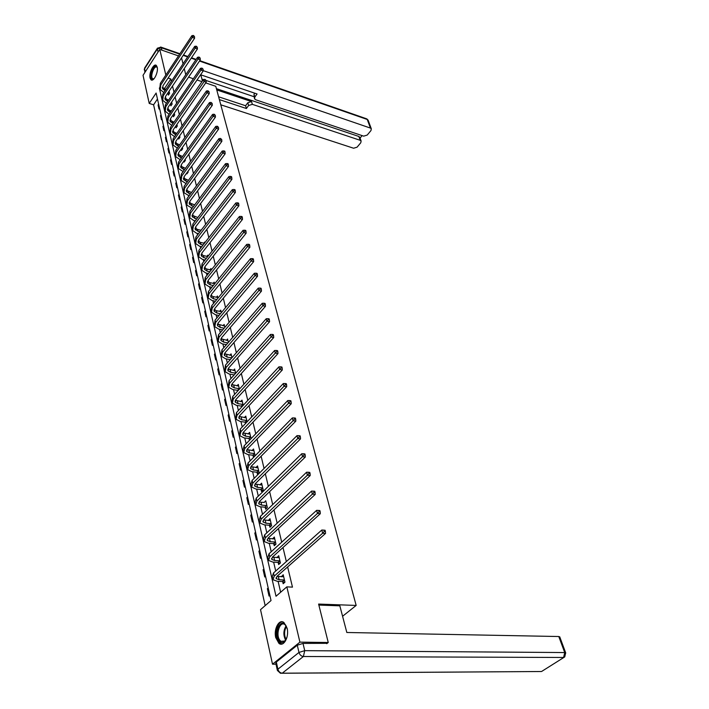 <?xml version="1.0" encoding="UTF-8"?>
<svg xmlns="http://www.w3.org/2000/svg" width="709" height="709" viewBox="0 0 709 709"><rect width="100%" height="100%" fill="white"/><g stroke="black" fill="none" stroke-linecap="round" stroke-linejoin="round"><path stroke-width="1.06" d="M157.203 67.116C158.594 72.079 153.481 82.377 150.964 79.754L150.086 78.034C148.73 73.08 153.791 62.835 156.334 65.441L157.203 67.116M287.11 628.183C289.378 636.797 283.671 647.317 278.938 643.373L275.73 637.595C273.532 629.016 279.169 618.594 283.946 622.529L287.11 628.183M275.996 664.182L272.513 664.182L260.522 609.651L271.033 600.55L156.113 93.03L149.218 103.425L143.032 75.305L159.764 49.417L165.826 75.048M157.46 99.012L153.596 104.808L265.166 605.628M153.596 104.808L149.218 103.425M205.707 82.909L215.775 86.303L356.166 605.433L342.58 616.263M269.854 595.33L269.039 596.039L267.373 588.665L268.179 587.956M265.538 576.266L264.732 576.975L263.101 569.744L263.899 569.026M261.302 557.566L260.513 558.293L258.909 551.203L259.698 550.476M257.154 539.248L256.374 539.974L254.806 533.026L255.577 532.299M253.086 521.283L252.315 522.019L250.773 515.204L251.544 514.459M249.098 503.665L248.336 504.4L246.821 497.718L247.583 496.974M245.181 486.374L244.428 487.127L242.948 480.569L243.692 479.816M241.344 469.42L240.599 470.173L239.146 463.739L239.881 462.986M237.577 452.785L236.841 453.538L235.415 447.228L236.141 446.466M233.873 436.452L233.155 437.214L231.754 431.019L232.472 430.257M230.248 420.428L229.539 421.19L228.156 415.111L228.865 414.34M226.685 404.688L225.985 405.459L224.629 399.486L225.329 398.715M223.184 389.241L222.493 390.012L221.164 384.145L221.855 383.374M219.746 374.06L219.063 374.839L217.76 369.079L218.443 368.299M216.369 359.162L215.696 359.942L214.419 354.278L215.093 353.499M213.054 344.512L212.39 345.301L211.131 339.735L211.796 338.955M209.802 330.128L209.137 330.917L207.905 325.449L208.561 324.66M206.594 315.992L205.947 316.772L204.733 311.402L205.38 310.613M203.448 302.096L202.809 302.885L201.613 297.603L202.251 296.814M200.355 288.43L199.716 289.228L198.547 284.034L199.185 283.237M197.315 275.003L196.685 275.792L195.533 270.687L196.163 269.899M194.328 261.798L193.699 262.596L192.564 257.571L193.185 256.773M191.386 248.806L190.765 249.603L189.649 244.667L190.269 243.869M188.488 236.035L187.885 236.833L186.786 231.976L187.389 231.178M185.643 223.468L185.04 224.274L183.968 219.498L184.562 218.691M182.851 211.114L182.248 211.911L181.194 207.205L181.779 206.408M180.095 198.945L179.501 199.752L178.455 195.126L179.049 194.319M177.383 186.981L176.798 187.779L175.77 183.223L176.355 182.426M174.715 175.194L174.139 176L173.129 171.516L173.696 170.718M172.092 163.602L171.516 164.408L170.523 159.995L171.091 159.188M169.504 152.187L168.937 152.984L167.962 148.642L168.52 147.844M166.961 140.94L166.402 141.747L165.436 137.475L165.995 136.669M164.453 129.88L163.903 130.678L162.946 126.468L163.495 125.661M161.989 118.979L161.439 119.786L160.5 115.638L161.049 114.831M159.552 108.238L159.011 109.044L158.089 104.959L158.63 104.152M159.738 87.57L159.365 88.129L276.014 596.242L286.835 586.866L292.471 587.132L287.632 566.925M286.347 561.563L282.988 547.525M281.712 542.172L278.442 528.515M277.166 523.18L273.984 509.895M272.708 504.569L269.615 491.647M268.339 486.339L265.334 473.763M264.067 468.472L261.134 456.224M259.875 450.951L257.021 439.039M255.763 433.784L252.98 422.183M251.73 416.936L249.027 405.645M247.778 400.425L245.146 389.427M243.896 384.216L241.335 373.51M240.094 368.317L237.595 357.885M236.354 352.719L233.926 342.553M232.694 337.404L230.319 327.505M229.096 322.365L226.783 312.722M225.559 307.609L223.308 298.205M222.085 293.109L219.896 283.954M218.682 278.876L216.546 269.943M215.332 264.891L213.249 256.188M212.044 251.146L210.015 242.664M208.809 237.639L206.833 229.379M205.637 224.372L203.705 216.316M202.508 211.326L200.629 203.465M199.442 198.502L197.607 190.836M196.42 185.9L194.638 178.42M193.451 173.501L191.714 166.207M190.535 161.306L188.833 154.199M187.663 149.307L186.006 142.376M184.836 137.511L183.223 130.748M182.062 125.901L180.485 119.298M179.324 114.477L177.782 108.034M176.638 103.23L175.132 96.947M173.989 92.161L172.517 86.037M171.374 81.269L170.834 78.983L164.213 88.9M165.41 96.619L166.021 99.242M167.944 107.538L168.547 110.117M170.523 118.625L171.117 121.159M173.147 129.889L173.723 132.379M175.805 141.33L176.373 143.776M178.508 152.958L179.067 155.36M181.256 164.772L181.805 167.12M184.048 176.771L184.579 179.085M185.598 183.463L185.74 184.056M186.884 188.975L187.406 191.235M188.434 195.631L188.621 196.446M189.764 201.383L190.278 203.589M191.306 208.012L191.545 209.04M192.697 214.003L193.202 216.148M194.231 220.588L194.523 221.846M195.684 226.827L196.171 228.918M197.208 233.376L197.554 234.874M198.715 239.872L199.185 241.911M200.23 246.386L200.638 248.132M201.799 253.148L202.26 255.116M203.306 259.618L203.767 261.612M204.945 266.646L205.38 268.551M206.434 273.071L206.957 275.331M208.136 280.383L208.561 282.217M209.616 286.764L210.21 289.29M211.388 294.359L211.796 296.132M212.86 300.696L213.506 303.505M214.694 308.592L215.084 310.285M216.156 314.876L216.874 317.969M218.062 323.074L218.434 324.695M219.506 329.304L220.295 332.698M221.492 337.821L221.846 339.363M222.927 343.989L223.787 347.694M224.983 352.834L225.32 354.296M226.401 358.94L227.332 362.964M228.537 368.131L228.856 369.504M229.938 374.175L230.957 378.526M232.153 383.702L232.455 384.987M233.545 389.684L234.635 394.381M235.849 399.575L236.124 400.762M237.223 405.477L238.392 410.538M239.607 415.74L239.864 416.839M240.963 421.58L242.221 426.995M243.435 432.224L243.666 433.226M244.773 437.976L246.12 443.781M247.344 449.019L247.547 449.914M248.664 454.691L250.1 460.894M251.323 466.15L251.509 466.939M252.626 471.733L254.159 478.345M255.382 483.609L255.541 484.291M256.667 489.104L258.298 496.14M259.529 501.423L259.654 501.981M260.779 506.82L262.516 514.3M264.98 524.89L266.823 532.822M269.269 543.324L271.219 551.735M273.639 562.14L275.712 571.029M278.105 581.336L280.64 592.237M282.696 581.717L283.166 583.729L284.956 582.169L283.201 574.733L281.535 576.78M278.194 562.565L278.655 564.541L280.427 562.964L278.708 555.679L277.042 557.655M273.789 543.803L274.241 545.735L275.987 544.14L274.303 537.005L272.637 538.92M269.464 525.413L269.916 527.31L271.627 525.697L269.978 518.704L268.33 520.557M265.237 507.378L265.671 509.239L267.364 507.617L265.742 500.767L264.103 502.557M261.08 489.706L261.506 491.532L263.181 489.892L261.594 483.175L259.955 484.903M257.012 472.371L257.429 474.161L259.077 472.513L257.518 465.919L255.887 467.594M253.016 455.364L253.432 457.119L255.054 455.462L253.53 448.992L251.943 450.623M251.083 438.641L249.603 432.393L248.097 433.97M249.098 438.685L249.479 440.298M247.113 421.82L245.766 416.103L244.313 417.645M245.252 422.316L245.527 423.495M243.222 405.335L241.991 400.115L240.608 401.613M241.477 406.257L241.663 407.019M239.403 389.152L238.286 384.42L236.957 385.882M234.121 374.99L235.636 373.297L234.644 369.008L233.376 370.435M231.976 357.69L231.081 353.88L229.858 355.271M228.369 342.394L227.571 339.026L226.401 340.382M224.824 327.381L224.124 324.43L222.998 325.759M221.341 312.634L220.738 310.09L219.657 311.384M217.92 298.152L217.415 296.007L216.369 297.266M214.57 283.928L214.145 282.155L213.143 283.396M209.802 271.777L207.143 271.175L206.638 269.003L210.99 269.996L210.936 268.551L209.97 269.766M208.029 256.224L207.781 255.178L206.842 256.366M204.839 242.735L204.679 242.026L203.775 243.187M201.71 229.468L200.753 230.23M198.635 216.431L197.776 217.495M195.462 210.334L196.783 208.579M192.493 197.714L193.805 195.959M189.578 185.297L190.872 183.542M186.715 173.093L186.901 173.873L188.177 172.119L187.991 171.339M183.897 161.085L184.127 162.086L185.395 160.323L185.155 159.321M181.921 149.741L181.114 149.28L181.407 150.476L182.656 148.722L182.373 147.525M178.446 137.874L178.721 139.053L179.953 137.298L179.625 135.88M175.805 126.654L176.08 127.815L177.303 126.051L176.922 124.438M173.209 115.602L173.475 116.737L174.689 114.982L174.263 113.174M170.656 104.719L170.913 105.836L172.119 104.081L171.649 102.087M168.139 93.996L168.396 95.103L169.584 93.34L169.07 91.169M356.166 605.433L318.607 604.068L328.249 642.496L326.725 643.692M328.249 642.496L299.907 642.141L272.513 664.182M178.491 55.914L159.764 49.417M188.576 77.139L193.353 78.743M197.022 79.984L201.976 81.65M181.539 57.854L183.037 63.828M184.234 68.596L185.767 74.72M170.834 78.983L168.095 78.07M286.835 586.866L299.907 642.141M159.888 88.306L159.365 88.129M283.6 576.417L281.42 576.302M268.356 588.709L267.373 588.665M264.076 569.806L263.101 569.744M279.116 557.398L276.953 557.265M259.875 551.274L258.909 551.203M274.711 538.769L272.566 538.601M255.763 533.106L254.806 533.026M270.404 520.495L268.268 520.317M251.73 515.283L250.773 515.204M266.823 508.131L264.856 507.201L266.549 505.579L261.71 505.127L261.036 502.256L264.058 502.389M247.769 497.807L246.821 497.718M261.922 485.018L259.928 484.805M243.887 480.667L242.948 480.569M257.695 467.78L255.878 467.568M240.076 463.846L239.146 463.739M236.345 447.344L235.415 447.228M232.676 431.143L231.754 431.019M229.069 415.244L228.156 415.111M225.533 399.628L224.629 399.486M222.068 384.287L221.164 384.145M218.656 369.229L217.76 369.079M215.306 354.438L214.419 354.278M212.009 339.903L211.131 339.735M208.774 325.617L207.905 325.449M205.601 311.579L204.733 311.402M202.473 297.78L201.613 297.603M199.406 284.22L198.547 284.034M196.384 270.882L195.533 270.687M193.415 257.766L192.564 257.571M190.491 244.871L189.649 244.667M187.619 232.189L186.786 231.976M184.792 219.701L183.968 219.498M182.009 207.427L181.194 207.205M179.28 195.338L178.455 195.126M176.585 183.445L175.77 183.223M173.935 171.746L173.129 171.516M171.321 160.225L170.523 159.995M168.76 148.881L167.962 148.642M166.225 137.706L165.436 137.475M163.735 126.707L162.946 126.468M161.28 115.877L160.5 115.638M158.869 105.207L158.089 104.959M283.68 576.736L276.918 576.399M284.096 579.971L279.107 579.723L276.226 578.677L277.059 576.275L325.52 533.46L322.639 533.23L274.223 576.125L272.983 579.723L277.316 581.291L282.306 581.54L284.486 580.148M284.531 582.541L282.306 581.54M324.27 531.431L325.422 531.528L325.085 530.252L323.933 530.155L324.27 531.431L322.639 533.23L321.797 530.031L273.497 572.996L272.265 576.603L272.69 578.447M321.797 530.031L323.933 530.155M325.422 531.528L325.52 533.46M286.985 637.231L284.406 641.672C282.483 643.169 280.693 642.895 279.045 640.839C273.559 634.05 280.303 617.583 285.567 625.001L287.242 628.821M286.383 626.339L284.903 624.62C279.887 620.49 275.305 634.732 279.851 640.262L280.897 641.308L284.823 641.033L285.975 639.686M282.519 621.855C276.873 621.563 273.958 636.398 278.557 642L281.827 644.064M153.977 78.832L152.169 79.133C148.987 77.503 153.481 64.359 156.494 66.513L157.309 67.692M157.318 67.736L156.769 67.125C154.075 65.175 149.918 76.802 152.63 78.708L154.004 78.805M156.281 65.396C152.763 64.625 148.598 77.822 151.682 79.94L151.886 80.09M318.855 605.069L339.841 605.823L346.825 632.49L558.781 636.522L559.809 637.028M297.284 645.199L276.324 662.046L277.91 669.207L298.985 652.44L297.284 645.199L303.009 643.418L327.221 643.311M277.29 670.023L275.801 663.296L276.324 662.046M202.428 80.994L200.744 74.56M216.759 89.928L251.535 101.573L252.351 104.347L360.225 140.311L358.834 136.447L359.853 137.502M252.351 104.347L248.611 105.499L247.804 102.725L251.535 101.573M219.373 99.597L246.395 108.512L248.611 105.499M220.783 104.799L353.623 148.234L357.097 147.162L360.792 142.739L361.111 140.985L360.225 140.311M254.425 98.329L253.999 94.27L254.823 97.044L254.584 98.861L255.719 99.774L363.708 136.146L367.218 135.056L370.975 130.562L371.294 128.746L370.435 128.081L367.244 119.467L199.495 61.054M360.066 138.087L362.122 135.605M254.823 97.044L257.066 93.978L200.815 74.826M203.226 70.652L370.435 128.081M216.413 88.652L358.834 136.447M253.937 96.672L206.08 80.48M175.805 134.861L172.863 132.813L173.218 129.774L206.222 82.173L203.891 81.384L203.412 79.568L201.923 79.08M253.999 94.27L254.779 93.198M218.611 96.796L245.598 105.738L247.804 102.725M245.598 105.738L246.395 108.512M279.169 557.646L272.336 557.185M279.576 560.81L274.622 560.5L271.76 559.41L272.566 556.964L320.3 513.733L317.446 513.476L269.757 556.778L268.551 560.438L272.868 562.086L277.813 562.388L279.958 560.987M279.966 563.371L277.813 562.388M319.068 511.703L320.202 511.809L319.874 510.56L318.731 510.445L319.068 511.703L317.446 513.476L316.631 510.347L269.048 553.72L267.842 557.389L268.25 559.135M316.631 510.347L318.731 510.445M320.202 511.809L320.3 513.733M274.755 538.929L267.851 538.353M275.145 542.03L270.235 541.676L267.382 540.524L268.162 538.042L315.204 494.43L312.368 494.138L265.37 537.83L264.2 541.552L268.498 543.271L273.408 543.626L275.526 542.208M275.491 544.592L273.408 543.626M313.963 492.383L315.097 492.507L314.778 491.284L313.644 491.16L313.963 492.383L312.368 494.138L311.561 491.08L264.679 534.825L263.518 538.556L263.899 540.214M311.561 491.08L313.644 491.16M315.097 492.507L315.204 494.43M270.421 520.592L263.473 519.901M270.803 523.623L265.928 523.215L263.092 522.019L263.854 519.502L310.205 475.535L307.396 475.207L261.08 519.263L259.946 523.038L264.218 524.828L269.092 525.236L271.184 523.8M271.113 526.184L269.092 525.236M308.973 473.479L310.099 473.612L309.78 472.416L308.663 472.283L308.973 473.479L307.396 475.207L306.607 472.212L260.407 516.32L259.272 520.105L259.636 521.673M306.607 472.212L308.663 472.283M310.099 473.612L310.205 475.535M261.71 505.127L258.891 503.886L259.627 501.325L305.313 457.03L302.521 456.676L256.88 501.059L255.772 504.888L260.017 506.749L264.856 507.201M261.036 502.256L259.202 501.804M304.09 454.965L305.207 455.107L304.897 453.937L303.78 453.795L304.09 454.965L302.521 456.676L301.75 453.742L256.215 498.179L255.116 502.016L255.453 503.505M301.75 453.742L303.78 453.795M305.207 455.107L305.313 457.03M262.02 484.983L255.01 484.061M262.374 487.889L257.571 487.393L254.761 486.108L255.488 483.511L300.519 438.906L297.753 438.525L252.758 483.219L251.686 487.101L255.905 489.033L260.708 489.529L262.747 488.076M262.622 490.442L260.708 489.529M299.304 436.833L300.412 436.983L300.111 435.84L299.003 435.68L299.304 436.833L297.753 438.525L296.991 435.645L252.103 480.392L251.03 484.282L251.358 485.692M296.991 435.645L299.003 435.68M300.412 436.983L300.519 438.906M257.943 467.701L250.915 466.664M258.289 470.546L253.512 469.996L250.72 468.676L251.42 466.043L295.83 421.146L293.074 420.738L248.717 465.733L247.671 469.659L251.872 471.645L256.64 472.194L258.652 470.723M258.501 473.089L256.64 472.194M294.616 419.072L295.715 419.232L295.414 418.106L294.315 417.947L294.616 419.072L293.074 420.738L292.338 417.929L248.07 462.959L247.033 466.894L247.344 468.224M292.338 417.929L294.315 417.947M295.715 419.232L295.83 421.146M253.937 450.738L246.9 449.603M254.274 453.53L249.541 452.936L246.759 451.58L247.441 448.921L291.231 403.749L288.501 403.315L244.747 448.575L243.736 452.555L247.92 454.602L252.652 455.187L254.637 453.707M254.46 456.073L252.652 455.187M290.016 401.666L291.115 401.843L290.823 400.736L289.733 400.567L290.016 401.666L288.501 403.315L287.774 400.558L244.118 445.864L243.116 449.843L243.4 451.101M287.774 400.558L289.733 400.567M291.115 401.843L291.231 403.749M250.011 434.103L242.965 432.862M250.339 436.841L245.633 436.203L242.877 434.812L243.533 432.118L286.72 386.697L284.008 386.245L240.865 431.754L239.881 435.778L244.038 437.878L248.735 438.508L250.702 437.019M250.41 439.332L248.735 438.508M285.523 384.615L286.604 384.792L286.321 383.711L285.231 383.534L285.523 384.615L284.008 386.245L283.299 383.542L240.245 429.087L239.536 434.298M283.299 383.542L285.231 383.534M286.604 384.792L286.72 386.697M246.156 417.787L239.11 416.44M246.475 420.464L241.804 419.79L239.057 418.354L239.695 415.642L282.306 369.983L279.612 369.504L237.045 415.252L236.097 419.32L240.227 421.474L244.897 422.139L246.829 420.641M246.2 422.786L244.897 422.139M281.11 367.891L282.182 368.086L281.898 367.023L280.826 366.837L281.11 367.891L279.612 369.504L278.912 366.854L236.443 412.638L235.751 417.823M278.912 366.854L280.826 366.837M282.182 368.086L282.306 369.983M242.381 401.764L235.335 400.328M242.682 404.387L238.047 403.678L235.317 402.216L235.937 399.468L277.972 353.596L275.305 353.1L233.305 399.061L232.375 403.164L236.487 405.371L241.122 406.071L243.036 404.573M242.088 406.558L241.122 406.071M276.776 351.504L277.848 351.699L277.573 350.663L276.501 350.459L276.776 351.504L275.305 353.1L274.613 350.494L232.712 396.491L232.029 401.648M274.613 350.494L276.501 350.459M277.848 351.699L277.972 353.596M238.667 386.042L231.63 384.508M238.96 388.612L234.36 387.867L231.639 386.37L232.251 383.596L273.727 337.528L271.068 337.005L229.636 383.17L228.732 387.309L232.827 389.569L237.426 390.304L239.314 388.789M238.056 390.624L237.426 390.304M272.54 335.428L273.594 335.641L273.328 334.621L272.265 334.409L272.54 335.428L271.068 337.005L270.404 334.462L229.051 380.653L228.378 385.776M270.404 334.462L272.265 334.409M273.594 335.641L273.727 337.528M235.025 370.603L227.997 368.981M235.308 373.129L230.744 372.34L228.032 370.816L228.626 368.024L269.562 321.771L266.921 321.23L226.029 367.572L225.152 371.746L229.22 374.051L233.793 374.822M268.374 319.662L269.429 319.883L269.163 318.882L268.108 318.669L268.374 319.662L266.921 321.23L266.265 318.722L225.462 365.1L224.797 370.195M266.265 318.722L268.108 318.669M269.429 319.883L269.562 321.771M231.444 355.439L224.434 353.729M231.728 357.921L227.181 357.106L224.496 355.546L225.072 352.728L265.467 306.306L262.853 305.747L222.493 352.258L221.642 356.467L225.684 358.816L230.221 359.623L231.763 357.939M264.297 304.205L265.343 304.427L265.077 303.443L264.032 303.222L264.297 304.205L262.853 305.747L262.215 303.292L221.935 349.829L221.279 354.899M262.215 303.292L264.032 303.222M265.343 304.427L265.467 306.306M227.935 340.559L220.933 338.76M227.908 342.926L223.698 342.137L221.022 340.55L221.58 337.714L261.461 291.133L258.865 290.557L219.019 337.227L218.186 341.463L222.218 343.856L226.419 344.645M260.292 289.033L261.329 289.263L261.072 288.297L260.035 288.067L260.292 289.033L258.865 290.557L258.236 288.146L218.469 334.843L217.823 339.886M258.236 288.146L260.035 288.067M261.329 289.263L261.461 291.133M224.478 325.936L217.503 324.057M224.124 328.196L220.269 327.443L217.61 325.821L218.15 322.967L257.527 276.253L254.948 275.65L215.607 322.462L214.8 326.734L218.806 329.162L222.661 329.915M256.357 274.144L257.394 274.383L257.137 273.435L256.109 273.195L256.357 274.144L254.948 275.65L254.327 273.293L215.066 320.122L214.437 325.139M254.327 273.293L256.109 273.195M257.394 274.383L257.527 276.253M221.093 311.57L216.36 310.71L214.127 309.611M220.428 313.724L216.901 312.997L214.251 311.357L214.783 308.486L253.662 261.639L251.101 261.027L212.257 307.963L211.468 312.261L215.456 314.734L218.984 315.452M252.501 259.529L253.53 259.778L253.281 258.847L252.253 258.599L252.501 259.529L251.101 261.027L250.49 258.705L211.725 305.668L211.105 310.648M250.49 258.705L252.253 258.599M253.53 259.778L253.662 261.639M217.76 297.461L213.063 296.566L210.821 295.423M216.812 299.499L213.586 298.817L210.954 297.151L211.468 294.253L249.869 247.29L247.326 246.661L208.969 293.721L208.198 298.046L212.159 300.545L215.385 301.228M248.717 245.181L249.736 245.438L249.488 244.525L248.478 244.268L248.717 245.181L247.326 246.661L246.732 244.383L208.446 291.461L207.826 296.415M246.732 244.383L248.478 244.268M249.736 245.438L249.869 247.29M214.481 283.591L209.82 282.661L207.569 281.482M213.276 285.523L210.343 284.876L207.719 283.183L208.216 280.277L246.147 233.208L243.621 232.561L205.734 279.727L204.99 284.07L208.925 286.613L211.858 287.26M244.995 231.099L246.005 231.356L245.775 230.46L244.765 230.203L244.995 231.099L243.621 232.561L243.036 230.328L205.22 277.503L204.609 282.439M243.036 230.328L244.765 230.203M246.005 231.356L246.147 233.208M207.143 271.175L204.538 269.464L205.025 266.54L242.496 219.373L239.988 218.718L202.552 265.972L201.835 270.342L205.752 272.921L208.411 273.523M206.638 269.003L204.369 267.78M241.344 217.264L242.354 217.53L242.115 216.653L241.113 216.387L241.344 217.264L239.988 218.718L239.403 216.52L202.047 263.792L201.453 268.693M239.403 216.52L241.113 216.387M242.354 217.53L242.496 219.373M207.755 256.578L203.51 255.577L201.232 254.309M206.408 258.28L204.006 257.713L201.418 255.976L201.888 253.042L238.898 205.796L236.407 205.123L199.433 252.457L198.733 256.853L202.623 259.459L205.025 260.017M237.763 203.687L238.756 203.953L238.525 203.093L237.533 202.818L237.763 203.687L236.407 205.123L235.84 202.96L198.937 250.312L198.343 255.187M235.84 202.96L237.533 202.818M238.756 203.953L238.898 205.796M204.378 243.338L200.425 242.372L198.148 241.069M203.075 244.995L200.913 244.472L198.343 242.717L198.795 239.766L235.37 192.449L232.898 191.758L196.358 239.172L195.675 243.586L199.557 246.227L201.71 246.75M234.236 190.34L235.228 190.615L235.007 189.764L234.014 189.489L234.236 190.34L232.898 191.758L232.339 189.64L195.87 237.063L195.294 241.911M232.339 189.64L234.014 189.489M235.228 190.615L235.37 192.449M201.064 230.31L197.403 229.397L195.117 228.05M199.814 231.94L195.321 229.681L195.764 226.72L231.905 179.333L229.45 178.633L193.344 226.109L192.68 230.54L196.535 233.217L198.467 233.695M230.779 177.232L231.763 177.507L231.542 176.674L230.558 176.399L230.779 177.232L229.45 178.633L228.901 176.559L192.866 224.044L192.29 228.865M228.901 176.559L230.558 176.399M231.763 177.507L231.905 179.333M197.82 217.503L192.139 215.252M196.615 219.099L192.352 216.865L192.777 213.896L228.502 166.455L226.065 165.738L190.375 213.267L189.728 217.725L193.566 220.419L195.276 220.853M227.376 164.346L228.351 164.63L228.138 163.814L227.164 163.531L227.376 164.346L226.065 165.738L225.524 163.69L189.906 211.238L189.338 216.032M225.524 163.69L227.164 163.531M228.351 164.63L228.502 166.455M194.647 204.91L189.206 202.668M193.468 206.47L189.427 204.263L189.844 201.276L225.152 153.791L222.732 153.064L187.46 200.647L186.83 205.114L192.157 208.233M224.035 151.691L225.01 151.974L224.797 151.177L223.822 150.884L224.035 151.691L222.732 153.064L222.201 151.052L186.99 198.635L186.44 203.412M222.201 151.052L223.822 150.884M225.01 151.974L225.152 153.791M191.527 192.52L186.325 190.287M190.393 194.053L186.556 191.864L186.963 188.869L221.864 141.348L219.453 140.612L184.588 188.222L183.977 192.706L189.09 195.808M220.756 139.239L221.713 139.54L220.543 138.45L220.756 139.239L219.453 140.612L218.939 138.636L184.127 186.254L183.587 190.996M218.939 138.636L220.543 138.45M221.713 139.54L221.864 141.348M188.461 180.325L183.498 178.101M187.362 181.832L183.72 179.669L184.118 176.665L218.629 129.109L216.236 128.364L181.761 176.009L181.167 180.503L186.077 183.587M217.521 127.008L218.478 127.31L217.317 126.229L217.521 127.008L216.236 128.364L215.731 126.424L181.318 174.068L180.777 178.792M215.731 126.424L217.317 126.229M218.478 127.31L218.629 129.109M185.457 168.334L180.706 166.119M184.393 169.805L180.946 167.67L181.327 164.656L215.447 117.082L213.072 116.32L178.987 163.992L178.411 168.503L183.126 171.569M187.451 173.12L186.919 172.819M214.348 114.982L215.297 115.283L214.145 114.22L214.348 114.982L213.072 116.32L212.576 114.415L178.544 162.086L178.012 166.775M212.576 114.415L214.145 114.22M215.297 115.283L215.447 117.082M182.514 156.529L177.968 154.332M181.477 157.974L178.207 155.865L178.579 152.843L212.328 105.251L209.961 104.48L176.257 152.169L175.69 156.689L180.219 159.738M184.659 161.342L183.986 160.952M211.229 103.151L212.168 103.461L211.025 102.406L211.229 103.151L209.961 104.48L209.465 102.601L175.823 150.29L175.291 154.961M209.465 102.601L211.025 102.406M212.168 103.461L212.328 105.251M179.616 144.911L175.265 142.731M178.615 146.329L175.513 144.246L175.876 141.215L209.252 93.615L206.904 92.844L173.563 140.533L173.023 145.061L177.374 148.092M208.154 91.523L209.093 91.833L207.959 90.787L208.154 91.523L206.904 92.844L206.416 90.991L173.138 138.68L172.624 143.324M206.416 90.991L207.959 90.787M209.093 91.833L209.252 93.615M176.771 133.469L172.615 131.307M179.226 138.335L178.287 137.785M205.14 80.082L206.071 80.401L204.945 79.355L205.14 80.082L170.922 129.082L170.39 133.62L174.574 136.633M204.945 79.355L203.412 79.568L170.497 127.265L169.992 131.883M206.071 80.401L206.222 82.173M173.98 122.214L170 120.069M173.04 123.579L170.249 121.558L170.594 118.518L203.244 70.918L200.931 70.12L168.317 117.809L167.803 122.365L171.817 125.351M176.576 127.097L175.504 126.477M202.162 68.826L203.093 69.145L201.976 68.108L202.162 68.826L200.931 70.12L200.461 68.33L167.9 116.019L167.395 120.61M200.461 68.33L201.976 68.108M203.093 69.145L203.244 70.918M171.241 111.127L167.43 109M173.962 116.037L172.907 115.425L173.962 113.608M170.328 112.474L167.687 110.48L168.015 107.431L200.319 59.84L198.015 59.033L165.755 106.713L165.25 111.278L169.114 114.238M199.247 57.748L200.16 58.076L199.061 57.048L199.247 57.748L198.015 59.033L197.554 57.269L165.348 104.95L164.843 109.523M197.554 57.269L199.061 57.048M200.16 58.076L200.319 59.84M168.547 100.217L164.896 98.099M171.392 105.145L170.355 104.542L171.241 102.681M167.652 101.529L165.153 99.57L165.481 96.513L197.439 48.939L195.152 48.123L163.23 95.786L162.742 100.359L166.455 103.301M196.366 46.856L197.279 47.184L196.18 46.165L196.366 46.856L195.152 48.123L194.691 46.395L162.831 94.058L162.334 98.613M194.691 46.395L196.18 46.165M197.279 47.184L197.439 48.939M165.897 89.467L162.396 87.367M168.857 94.421L167.838 93.818L169.026 92.055L168.574 91.913M167.386 93.677L167.838 93.818M165.029 90.761L162.662 88.829L162.981 85.762L194.603 38.206L192.325 37.391L160.739 85.036L160.269 89.609L163.85 92.533M193.539 36.132L194.443 36.46L193.353 35.45L193.539 36.132L192.325 37.391L191.882 35.689L160.349 83.325L159.862 87.872M191.882 35.689L193.353 35.45M194.443 36.46L194.603 38.206M279.107 579.723L278.38 576.621M274.223 576.125L273.497 572.996M285.638 640.165C283.175 635.335 283.325 630.567 286.073 625.852M286.445 626.472C284.132 630.78 283.999 635.14 286.046 639.553M303.009 643.418L304.728 650.649L564.727 652.555L563.602 657.473L303.399 656.499L282.244 673.196L541.543 671.512L564.736 656.906L565.667 652.812L564.727 652.555L558.781 636.522M565.747 653.024L559.72 636.797M563.885 657.447L541.543 671.512L282.164 673.249M304.728 650.649L298.985 652.44C299.774 654.894 301.245 656.25 303.399 656.499L304.728 650.649M280.454 673.266L282.244 673.196C280.108 672.965 278.664 671.636 277.91 669.207L277.387 670.448L280.454 673.266M158.063 52.049L157.336 48.974L144.583 68.773L145.265 71.848M195.861 59.786L191.235 58.173M187.655 56.924L183.188 55.373M179.661 54.141L161.315 47.751L161.882 50.153M371.294 128.746L368.104 120.14L366.819 118.882L368.246 120.521M199.77 60.655L366.385 118.722M144.849 72.495L144.663 67.993L144.264 69.916M179.935 53.742L160.987 47.14L157.416 48.203L157.336 48.974L161.315 47.751L160.633 47.007M144.707 67.931L157.451 48.141M274.622 560.5L273.913 557.46M269.757 556.778L269.048 553.72M270.235 541.676L269.535 538.689M265.37 537.83L264.679 534.825M265.928 523.215L265.246 520.291M261.08 519.263L260.407 516.32M256.88 501.059L256.215 498.179M257.571 487.393L256.915 484.584M252.758 483.219L252.103 480.392M253.512 469.996L252.874 467.24M248.717 465.733L248.07 462.959M249.541 452.936L248.903 450.233M244.747 448.575L244.118 445.864M245.633 436.203L245.013 433.553M240.865 431.754L240.245 429.087M241.804 419.79L241.202 417.184M237.045 415.252L236.443 412.638M238.047 403.678L237.453 401.126M233.305 399.061L232.712 396.491M234.36 387.867L233.775 385.359M229.636 383.17L229.051 380.653M230.744 372.34L230.168 369.885M226.029 367.572L225.462 365.1M227.181 357.106L226.623 354.686M222.493 352.258L221.935 349.829M223.698 342.137L223.14 339.762M219.019 337.227L218.469 334.843M220.269 327.443L219.719 325.103M215.607 322.462L215.066 320.122M216.901 312.997L216.36 310.71M212.257 307.963L211.725 305.668M213.586 298.817L213.063 296.566M208.969 293.721L208.446 291.461M210.343 284.876L209.82 282.661M205.734 279.727L205.22 277.503M202.552 265.972L202.047 263.792M204.006 257.713L203.51 255.577M199.433 252.457L198.937 250.312M200.913 244.472L200.425 242.372M196.358 239.172L195.87 237.063M197.882 231.462L197.403 229.397M193.344 226.109L192.866 224.044M194.895 218.664L194.426 216.626M190.375 213.267L189.906 211.238M191.962 206.071L191.492 204.077M187.46 200.647L186.99 198.635M189.073 193.699L188.612 191.731M184.588 188.222L184.127 186.254M186.237 181.513L185.785 179.581M181.761 176.009L181.318 174.068M183.436 169.531L182.993 167.634M178.987 163.992L178.544 162.086M180.689 157.744L180.254 155.874M176.257 152.169L175.823 150.29M177.986 146.143L177.551 144.299M173.563 140.533L173.138 138.68M175.318 134.719L174.893 132.902M170.922 129.082L170.497 127.265M172.695 123.472L172.278 121.691M168.317 117.809L167.9 116.019M170.116 112.403L169.708 110.648M165.755 106.713L165.348 104.95M167.572 101.511L167.164 99.774M163.23 95.786L162.831 94.058M165.055 90.717L164.674 89.068M160.739 85.036L160.349 83.325M150.964 79.754L151.797 80.028M276.226 578.677L276.031 577.826M284.823 641.033L284.406 641.672M284.398 641.353L280.897 641.308M153.844 78.876L153.33 79.204M153.428 78.974L152.63 78.708M183.463 54.965L187.92 56.525M191.501 57.775L196.127 59.388M361.111 140.985L359.711 137.121M271.76 559.41L271.556 558.541M267.382 540.524L267.178 539.638M263.092 522.019L262.879 521.115M258.891 503.886L258.67 502.965M254.761 486.108L254.549 485.169M250.72 468.676L250.499 467.718M246.759 451.58L246.537 450.614M242.877 434.812L242.646 433.828M239.057 418.354L238.827 417.362M235.317 402.216L235.078 401.205M231.639 386.37L231.409 385.341M228.032 370.816L227.793 369.779M224.496 355.546L224.257 354.5M221.022 340.55L220.774 339.496M217.61 325.821L217.362 324.757M214.251 311.357L214.003 310.285M210.954 297.151L210.706 296.07M207.719 283.183L207.471 282.093M204.538 269.464L204.289 268.365M201.418 255.976L201.161 254.868M198.343 242.717L198.086 241.609M195.321 229.681L195.064 228.564M192.352 216.865L192.086 215.74M189.427 204.263L189.161 203.128M186.556 191.864L186.29 190.73M183.72 179.669L183.463 178.526M180.946 167.67L180.68 166.526M178.207 155.865L177.941 154.713M175.513 144.246L175.247 143.094M172.863 132.813L172.588 131.652M170.249 121.558L169.983 120.397M167.687 110.48L167.413 109.31M165.153 99.57L164.887 98.4M162.662 88.829L162.388 87.65"/></g></svg>
